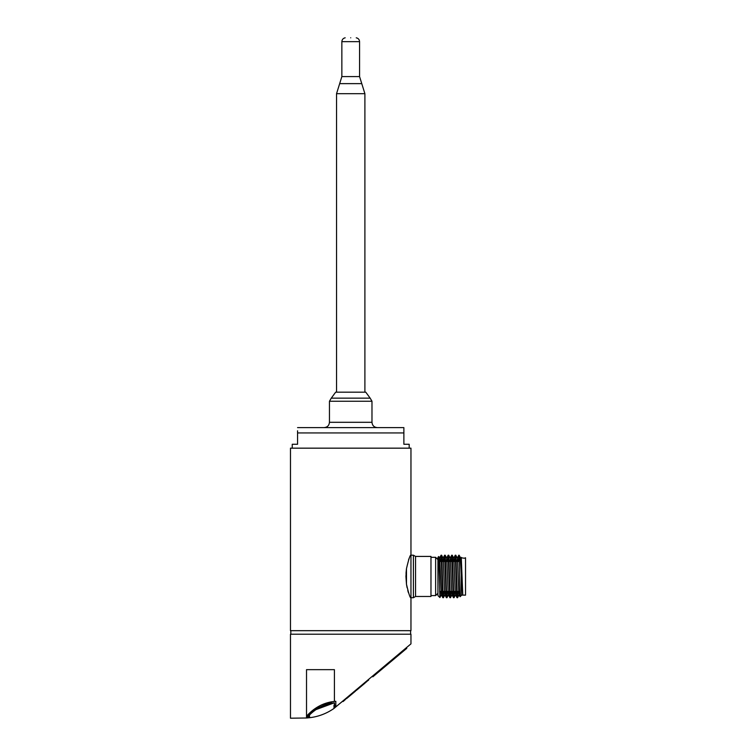 <?xml version="1.0" encoding="UTF-8"?>
<svg xmlns="http://www.w3.org/2000/svg" width="756" height="756" viewBox="0 0 756 756"><rect width="100%" height="100%" fill="white"/><g stroke="black" fill="none" stroke-linecap="round" stroke-linejoin="round"><path stroke-width="1.13" d="M415.554 596.475L430.977 596.475L430.977 556.425L415.554 556.425L415.554 596.475L413.4 597.712L413.4 576.45L413.4 597.712L410.962 597.712L410.962 555.188C410.234 554.469 408.741 558.958 406.473 568.663L406.019 573.36M415.554 556.425L413.4 555.188L413.4 576.45L413.4 555.188L410.962 555.188L410.962 448.166L290.474 448.166L290.474 630.674L410.962 630.674L410.962 597.712C410.243 598.45 408.75 593.961 406.473 584.237L405.925 576.45L406.473 568.663L406.473 584.237L407.049 587.535M350.718 392.175L365.781 392.175L335.655 392.175L350.718 392.175L336.543 392.175L336.543 93.678L364.893 93.678L364.893 392.175M350.718 37.8C344.141 37.8 344.141 37.8 350.718 37.8C357.286 37.8 357.286 37.8 350.718 37.8M290.824 630.674L290.824 634.218M410.602 630.674L410.602 634.218M409.185 448.166L409.185 444.273L403.874 444.273L403.874 432.933L297.562 432.933L297.562 444.273L292.241 444.273L292.241 448.166M306.52 717.992L290.474 718.2L290.474 634.218L410.962 634.218L410.962 643.857L335.825 706.898L335.825 701.332L334.407 701.436L334.407 669.655L306.52 669.655L306.52 717.992L307.399 717.926L307.399 715.242C315.091 707.134 324.088 702.532 334.407 701.436M388.868 662.388L389.349 662.955L372.84 676.809L372.368 676.233M409.317 557.919L408.58 559.809M405.925 576.45L406.473 584.237M407.777 590.568L408.476 592.827M410.007 596.389L410.499 597.212M297.562 432.933L297.562 430.788M403.874 427.612L403.874 432.933L403.874 427.612L297.562 427.612M339.926 703.458L368.541 679.946L339.926 703.458M335.409 705.773L334.615 706.369L335.409 705.773L335.409 707.247L333.982 708.438M311.425 717.472L307.399 717.926M307.881 717.888L307.881 714.732L319.939 705.688M320.563 705.386L327.121 702.834M329.786 702.154L330.608 701.984M368.654 680.079L366.565 681.6M389.349 662.955L406.775 648.336L406.303 647.76M322.462 714.562L321.98 714.741M309.27 713.333L313.286 709.893M313.362 709.837L332.47 701.672M313.787 709.515L316.821 707.455M327.717 702.664L328.227 702.532M329.295 702.267L331.563 701.814M309.053 715.374L309.053 717.775M309.053 716.631L308.609 715.374L309.591 714.874M313.655 711.311L315.564 709.903M315.98 709.619L334.095 702.891C324.853 703.949 316.66 707.966 309.516 714.949L309.516 717.727C318.446 716.669 326.601 713.569 333.991 708.438L333.991 705.093L334.615 705.093L334.615 706.369M329.351 703.704L334.407 702.844L334.407 705.093M345.067 699.64L346.588 698.355M355.396 690.965L356.152 690.332M346.702 698.497L355.509 691.107M344.424 700.179L345.18 699.772M343.026 701.577L344.538 700.311M365.025 682.885L366.679 681.732M356.265 690.464L365.139 683.027M334.615 705.093L334.407 702.844M333.216 708.967L333.991 708.438M320.903 715.129L322.992 714.354M461.273 568.474L462.615 593.97M461.273 561.481L461.273 557.758L464.316 558.24L465.526 557.758L465.526 595.142L462.785 595.114L461.273 557.38L461.009 561.481M457.541 597.712L457.03 597.684L456.747 594.481L455.292 555.188L455.896 555.736L457.219 594.481L457.569 597.684L457.985 591.419M457.503 591.419L457.295 595.813M453.997 597.712L453.487 597.684L453.203 594.481L451.748 555.188L452.353 555.736L453.676 594.481L454.025 597.684L454.441 591.419M453.959 591.419L453.751 595.813M450.453 597.712L449.943 597.684L449.659 594.481L448.204 555.188L448.809 555.736L450.132 594.481L450.481 597.684L450.897 591.419M450.415 591.419L450.207 595.813M446.909 597.712L446.399 597.684L446.116 594.481L444.66 555.188L445.265 555.736L446.588 594.481L446.938 597.684L447.354 591.419M446.872 591.419L446.664 595.813M443.366 597.712L442.855 597.684L442.572 594.481L441.117 555.188L441.721 555.736L443.044 594.481L443.394 597.684L443.81 591.419M443.328 591.419L443.12 595.813M458.864 561.481L459.072 557.087M462.681 594.632L460.971 558.618L459.1 555.188L459.1 557.635L458.807 555.216L458.391 561.481M455.32 561.481L455.528 557.087M455.292 555.188L454.847 561.481M451.776 561.481L451.984 557.087M451.748 555.188L451.304 561.481M448.232 561.481L448.44 557.087M448.204 555.188L447.76 561.481M444.689 561.481L444.897 557.087M444.66 555.188L444.216 561.481M441.145 561.481L441.353 557.087M441.117 555.188L440.672 561.481M439.614 558.174L438.754 556.52L437.932 557.314L437.932 595.586L439.907 597.552L441.391 594.726L439.709 558.618L439.236 561.481M438.735 556.51L439.907 597.552L440.266 591.419M461.273 557.758L460.498 561.481M459.412 591.419L459.109 594.726L458.76 591.976L457.427 558.618L456.955 561.481M455.868 591.419L455.566 594.726L455.216 591.976L453.883 558.618L452.258 555.216M455.263 555.216L453.723 558.183L453.411 561.481M452.324 591.419L452.022 594.726L451.672 591.976L450.34 558.618L449.867 561.481M448.78 591.419L448.478 594.726L448.128 591.976L446.796 558.618L446.323 561.481M445.237 591.419L444.934 594.726L444.585 591.976L443.252 558.618L441.627 555.216M444.632 555.216L443.092 558.183L442.78 561.481M441.693 591.419L441.391 594.726M459.1 556.586C459.79 553.921 460.517 560.007 461.273 574.853L461.273 595.539L460.073 596.711L459.1 557.635M440.058 595.756L440.058 591.419M324.135 427.612C327.357 427.291 329.134 425.524 329.455 422.302L371.98 422.302C372.292 425.524 374.069 427.291 377.291 427.612M365.781 392.175L370.156 398.147L331.279 398.147L329.455 401.247L371.98 401.247L371.98 422.302M339.671 83.632L341.854 76.592L359.572 76.592L361.765 83.632L339.671 83.632L336.543 93.678M359.572 76.592L359.572 41.656L341.854 41.656C342.014 39.558 343.13 38.273 345.18 37.8M403.798 649.858L404.28 650.425M437.932 559.62L435.636 557.314L435.636 595.586L430.977 595.586M329.455 422.302L329.455 401.247M370.156 398.147L371.98 401.247M335.655 392.175L331.279 398.147M361.765 83.632L364.893 93.678M341.854 76.592L341.854 41.656M356.246 37.8C358.306 38.273 359.412 39.558 359.572 41.656M461.273 595.142L462.417 595.142M439.009 561.481L441.561 561.481M442.043 561.481L445.104 561.481M445.586 561.481L448.648 561.481M449.13 561.481L452.192 561.481M452.674 561.481L455.736 561.481M456.218 561.481L459.213 561.481M460.385 561.481L461.406 561.481M459.109 594.726L457.569 597.684M457.333 558.174L455.802 555.216M455.566 594.726L454.025 597.684M452.022 594.726L450.481 597.684M450.245 558.174L448.714 555.216M448.478 594.726L446.938 597.684M446.701 558.174L445.171 555.216M444.934 594.726L443.394 597.684M459.034 594.717L460.073 596.711M457.267 558.183L458.807 555.216M455.49 594.717L457.03 597.684M451.946 594.717L453.487 597.684M450.179 558.183L451.719 555.216M448.402 594.717L449.943 597.684M446.635 558.183L448.176 555.216M444.859 594.717L446.399 597.684M441.315 594.717L442.855 597.684M439.548 558.183L441.088 555.216M435.636 595.586L437.932 593.28M435.636 557.314L430.977 557.314M439.614 591.419L442.44 591.419M442.921 591.419L445.983 591.419M446.465 591.419L449.527 591.419M450.009 591.419L453.071 591.419M453.553 591.419L456.615 591.419M457.096 591.419L459.809 591.419"/></g></svg>
